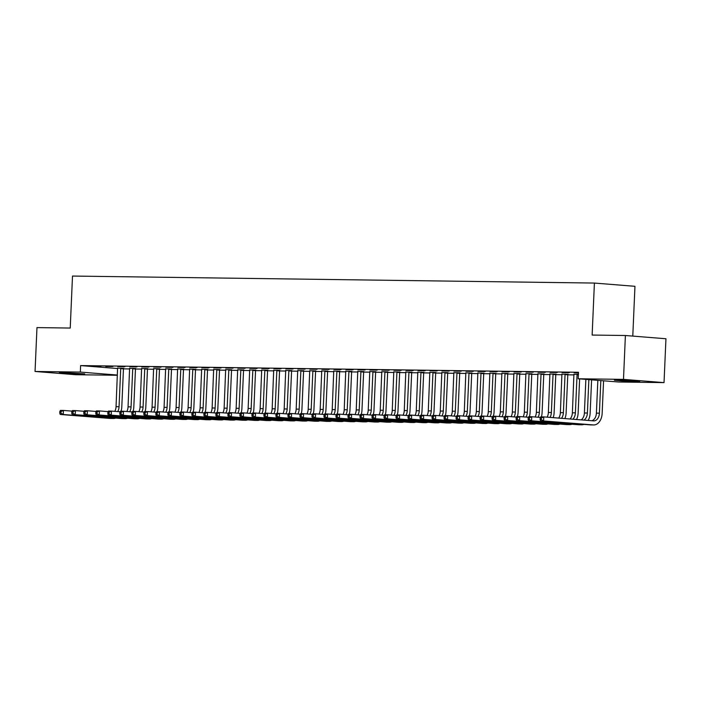 <?xml version="1.0" encoding="UTF-8"?>
<svg xmlns="http://www.w3.org/2000/svg" width="701" height="701" viewBox="0 0 701 701"><rect width="100%" height="100%" fill="white"/><g stroke="black" fill="none" stroke-linecap="round" stroke-linejoin="round"><path stroke-width="1.05" d="M63.467 372.634L84.698 373.87L66.893 373.475L59.34 372.766L63.467 372.634M618.519 380.091L639.75 381.326L621.936 380.932L614.383 380.222L618.519 380.091M123.455 368.849L129.711 368.936M135.468 369.015L141.725 369.094M147.692 368.524L147.473 369.155L153.729 369.261M159.486 369.331L165.743 369.418M171.491 369.497L177.747 369.576M183.715 369.006L183.504 369.637L189.761 369.742M195.728 369.164L195.509 369.804L201.765 369.9M207.514 369.979L213.779 370.067M219.746 369.488L219.527 370.128L225.783 370.224M231.751 369.655L231.54 370.286L237.797 370.391M243.545 370.461L249.801 370.549M255.769 369.97L255.558 370.61L261.815 370.706M267.782 370.137L267.563 370.768L273.819 370.873M279.568 370.952L285.833 371.031M291.8 370.461L291.581 371.092L297.837 371.197M303.805 370.619L303.586 371.25L309.851 371.355M315.599 371.434L321.855 371.512M327.823 370.943L327.604 371.574L333.869 371.679M339.836 371.101L339.617 371.74L345.873 371.837M351.622 371.916L357.887 372.003M363.854 371.425L363.635 372.065L369.891 372.161M375.859 371.591L375.64 372.222L381.905 372.327M387.653 372.397L393.909 372.485M399.658 372.564L405.923 372.643M411.89 372.073L411.671 372.704L417.927 372.809M423.895 372.231L423.676 372.871L429.941 372.967M435.689 373.046L441.945 373.134M447.913 372.555L447.694 373.186L453.95 373.291M459.926 372.722L459.707 373.353L465.963 373.449M471.712 373.528L477.968 373.615M483.944 373.037L483.725 373.677L489.981 373.773M495.949 373.204L495.73 373.835L501.986 373.94M507.743 374.01L513.999 374.097M519.967 373.528L519.748 374.159L526.004 374.264M531.98 373.686L531.761 374.316L538.017 374.422M543.766 374.5L550.022 374.579M555.998 374.01L555.779 374.641L562.036 374.746M568.003 374.168L567.784 374.807L574.04 374.904M117.417 375.272L75.603 374.711L35.05 371.469L80.326 372.082L117.435 375.044M632.784 336.094L634.957 286.306L594.404 283.064L72.501 276.054L70.231 328.05L36.969 327.604L35.05 371.469M594.404 283.064L592.135 335.06L625.397 335.507L665.95 338.749L664.031 382.615L618.764 382.01L578.211 378.768L623.487 379.381L664.031 382.615M135.644 368.489L129.624 368.358M112.931 366.544L105.728 366.448L112.931 366.544M159.662 368.805L153.642 368.682M136.949 366.868L129.746 366.772L136.949 366.868M183.68 369.129L177.66 368.998M160.967 367.193L153.764 367.096L160.967 367.193M207.689 369.453L201.678 369.322M184.985 367.508L177.782 367.412L184.985 367.508M231.707 369.777L225.696 369.646M209.003 367.832L201.8 367.736L209.003 367.832M255.725 370.102L249.714 369.97M233.021 368.156L225.818 368.06L233.021 368.156M279.743 370.426L273.732 370.294M257.039 368.481L249.836 368.384L257.039 368.481M303.761 370.741L297.75 370.619M281.057 368.805L273.846 368.708L281.057 368.805M327.779 371.066L321.768 370.934M305.075 369.129L297.864 369.033L305.075 369.129M351.797 371.39L345.786 371.258M329.093 369.445L321.882 369.348L329.093 369.445M375.815 371.714L369.804 371.583M353.111 369.769L345.9 369.672L353.111 369.769M399.833 372.038L393.822 371.907M377.129 370.093L369.918 369.997L377.129 370.093M423.851 372.362L417.84 372.231M401.147 370.417L393.936 370.321L401.147 370.417M447.869 372.678L441.858 372.555M425.165 370.741L417.954 370.645L425.165 370.741M471.887 373.002L465.876 372.871M449.183 371.066L441.972 370.969L449.183 371.066M495.905 373.326L489.894 373.195M473.201 371.381L465.99 371.285L473.201 371.381M519.923 373.651L513.912 373.519M497.219 371.705L490.008 371.609L497.219 371.705M543.941 373.975L537.93 373.843M521.229 372.029L514.026 371.933L521.229 372.029M567.959 374.299L561.948 374.168M545.247 372.354L538.044 372.257L545.247 372.354M569.265 372.678L562.062 372.582L569.265 372.678M578.211 378.768L578.491 372.275L80.606 365.58L117.707 368.542M578.474 372.801L574.075 372.739L578.465 372.985M557.26 372.511L550.057 372.415L557.26 372.511M573.953 374.325L578.413 374.255M533.242 372.196L526.039 372.091L533.242 372.196M555.954 374.132L549.934 374.001M509.224 371.872L502.021 371.775L509.224 371.872M531.936 373.808L525.916 373.677M485.206 371.548L478.003 371.451L485.206 371.548M507.918 373.493L501.898 373.361M461.188 371.223L453.985 371.127L461.188 371.223M483.9 373.169L477.88 373.037M437.17 370.899L429.967 370.803L437.17 370.899M459.882 372.844L453.862 372.713M413.152 370.575L405.949 370.478L413.152 370.575M435.864 372.52L429.844 372.389M389.134 370.259L381.931 370.154L389.134 370.259M411.846 372.196L405.835 372.065M365.116 369.935L357.913 369.839L365.116 369.935M387.828 371.872L381.817 371.74M341.098 369.611L333.895 369.515L341.098 369.611M363.81 371.556L357.799 371.425M317.08 369.287L309.877 369.19L317.08 369.287M339.792 371.232L333.781 371.101M293.062 368.963L285.859 368.866L293.062 368.963M315.774 370.908L309.763 370.776M269.044 368.638L261.841 368.542L269.044 368.638M291.756 370.584L285.745 370.452M245.026 368.323L237.823 368.218L245.026 368.323M267.738 370.259L261.727 370.128M221.008 367.999L213.805 367.902L221.008 367.999M243.72 369.935L237.709 369.804M196.99 367.675L189.787 367.578L196.99 367.675M219.702 369.62L213.691 369.488M172.972 367.35L165.769 367.254L172.972 367.35M195.684 369.296L189.673 369.164M148.954 367.026L141.751 366.93L148.954 367.026M171.666 368.971L165.655 368.84M124.936 366.702L117.733 366.605L124.936 366.702M147.648 368.647L141.637 368.516M100.918 366.386L93.715 366.281L100.918 366.386M123.63 368.323L117.619 368.191M625.397 335.507L623.487 379.381M80.606 365.58L80.326 372.082M540.182 417.971L540.112 419.592L541.312 419.61L541.382 417.989L540.182 417.971L540.76 416.85L543.766 416.893L543.59 420.959L593.397 424.929A12.206 8.237 90.8 0 0 593.765 424.946A12.206 8.237 90.8 0 0 602.15 413.406L603.57 380.801M600.827 380.582L599.408 413.187A8.14 5.494 -89.2 0 1 593.817 420.88A8.14 5.494 -89.2 0 1 593.572 420.872L543.766 416.893L541.382 417.989M597.839 380.336L596.402 413.143A8.14 5.494 -89.2 0 1 591.784 420.723M541.312 419.61L543.59 420.959L540.585 420.915L590.391 424.894A12.206 8.237 90.8 0 0 590.759 424.911L593.765 424.946M540.585 420.915L540.112 419.592M588.165 420.442A12.206 8.237 90.8 0 0 590.137 413.24L591.6 379.837M588.858 379.618L587.403 413.02A8.14 5.494 -89.2 0 1 583.959 420.101M585.861 379.381L584.397 412.985A8.14 5.494 -89.2 0 1 581.234 419.881M528.177 417.805L528.107 419.435L529.308 419.452L529.378 417.822L528.177 417.805L528.756 416.692L531.752 416.736L531.577 420.793L581.383 424.771A12.206 8.237 90.8 0 0 581.751 424.788A12.206 8.237 90.8 0 0 583.951 424.377M540.462 417.428L531.752 416.736L529.378 417.822M529.308 419.452L531.577 420.793L528.572 420.749L578.386 424.727A12.206 8.237 90.8 0 0 578.754 424.745L581.751 424.788M528.572 420.749L528.107 419.435M576.564 419.513A12.206 8.237 90.8 0 0 578.132 413.082L579.622 378.882M578.386 374.851L577.054 374.746L575.39 412.863A8.14 5.494 -89.2 0 1 572.883 419.216M577.054 374.746L577.23 374.238M573.926 374.194L572.384 412.819A8.14 5.494 -89.2 0 1 570.062 418.996M516.164 417.647L516.094 419.268L517.294 419.286L517.364 417.665L516.164 417.647L516.742 416.525L519.748 416.569L519.572 420.635L569.378 424.613A12.206 8.237 90.8 0 0 569.747 424.631A12.206 8.237 90.8 0 0 571.946 424.219M528.458 417.261L519.748 416.569L517.364 417.665M517.294 419.286L519.572 420.635L516.567 420.591L566.373 424.569A12.206 8.237 90.8 0 0 566.741 424.587L569.747 424.631M516.567 420.591L516.094 419.268M564.901 418.585A12.206 8.237 90.8 0 0 566.119 412.915L567.784 374.807L565.041 374.588L563.385 412.696A8.14 5.494 -89.2 0 1 561.527 418.313M565.041 374.588L565.216 374.08M561.913 374.036L560.379 412.661A8.14 5.494 -89.2 0 1 558.662 418.085M504.159 417.489L504.089 419.11L505.29 419.128L505.36 417.498L504.159 417.489L504.738 416.368L507.734 416.412L507.559 420.469L557.365 424.447A12.206 8.237 90.8 0 0 557.742 424.464A12.206 8.237 90.8 0 0 559.933 424.052M516.444 417.104L507.734 416.412L505.36 417.498M505.29 419.128L507.559 420.469L504.554 420.434L554.368 424.412A12.206 8.237 90.8 0 0 554.736 424.42L557.742 424.464M504.554 420.434L504.089 419.11M553.185 417.647A12.206 8.237 90.8 0 0 554.114 412.758L555.779 374.641L553.036 374.422L551.372 412.538A8.14 5.494 -89.2 0 1 550.022 417.393M553.036 374.422L553.212 373.913M549.908 373.87L548.366 412.495A8.14 5.494 -89.2 0 1 547.13 417.165M492.146 417.323L492.076 418.953L493.276 418.961L493.346 417.34L492.146 417.323L492.724 416.21L495.73 416.245L495.554 420.311L545.36 424.289A12.206 8.237 90.8 0 0 545.728 424.307A12.206 8.237 90.8 0 0 547.928 423.895M504.44 416.946L495.73 416.245L493.346 417.34M493.276 418.961L495.554 420.311L492.549 420.267L542.355 424.245A12.206 8.237 90.8 0 0 542.723 424.263L545.728 424.307M492.549 420.267L492.076 418.953M543.985 373.843L543.766 374.483L541.032 374.264L539.367 412.372A8.14 5.494 -89.2 0 1 538.017 417.235M541.382 416.858A12.206 8.237 90.8 0 0 542.101 412.591L543.766 374.483M541.032 374.264L541.198 373.756M537.895 373.712L536.361 412.337A8.14 5.494 -89.2 0 1 535.117 416.999M480.141 417.165L480.071 418.786L481.272 418.804L481.342 417.183L480.141 417.165L480.72 416.043L483.716 416.087L483.541 420.144L533.356 424.123A12.206 8.237 90.8 0 0 533.724 424.14A12.206 8.237 90.8 0 0 535.914 423.728M492.426 416.78L483.716 416.087L481.342 417.183M481.272 418.804L483.541 420.144L480.535 420.109L530.35 424.087A12.206 8.237 90.8 0 0 530.718 424.105L533.724 424.14M480.535 420.109L480.071 418.786M529.378 416.701A12.206 8.237 90.8 0 0 530.096 412.433L531.761 374.316L529.018 374.097L527.354 412.214A8.14 5.494 -89.2 0 1 526.004 417.069M529.018 374.097L529.194 373.589M525.89 373.545L524.348 412.17A8.14 5.494 -89.2 0 1 523.112 416.841M468.128 416.999L468.058 418.628L469.258 418.646L469.328 417.016L468.128 416.999L468.706 415.886L471.712 415.921L471.536 419.987L521.342 423.965A12.206 8.237 90.8 0 0 521.71 423.982A12.206 8.237 90.8 0 0 523.91 423.57M480.422 416.622L471.712 415.921L469.328 417.016M469.258 418.646L471.536 419.987L468.531 419.943L518.337 423.921A12.206 8.237 90.8 0 0 518.705 423.939L521.71 423.982M468.531 419.943L468.058 418.628M517.364 416.534A12.206 8.237 90.8 0 0 518.083 412.276L519.748 374.159L517.014 373.94L515.349 412.057A8.14 5.494 -89.2 0 1 513.999 416.911M517.014 373.94L517.18 373.431M513.877 373.388L512.343 412.013A8.14 5.494 -89.2 0 1 511.108 416.674M456.123 416.841L456.053 418.462L457.254 418.479L457.324 416.858L456.123 416.841L456.702 415.719L459.698 415.763L459.523 419.829L509.338 423.798A12.206 8.237 90.8 0 0 509.706 423.816A12.206 8.237 90.8 0 0 511.896 423.413M468.408 416.455L459.698 415.763L457.324 416.858M457.254 418.479L459.523 419.829L456.526 419.785L506.332 423.763A12.206 8.237 90.8 0 0 506.7 423.781L509.706 423.816M456.526 419.785L456.053 418.462M507.962 373.361L507.743 374.001L505 373.782L503.336 411.89A8.14 5.494 -89.2 0 1 501.986 416.745M505.36 416.376A12.206 8.237 90.8 0 0 506.078 412.109L507.743 374.001M505 373.782L505.176 373.274M501.872 373.23L500.339 411.855A8.14 5.494 -89.2 0 1 499.094 416.517M444.11 416.674L444.04 418.304L445.24 418.322L445.31 416.692L444.11 416.674L444.688 415.562L447.694 415.605L447.518 419.662L497.324 423.641A12.206 8.237 90.8 0 0 497.692 423.658A12.206 8.237 90.8 0 0 499.892 423.246M456.404 416.298L447.694 415.605L445.31 416.692M445.24 418.322L447.518 419.662L444.513 419.627L494.319 423.597A12.206 8.237 90.8 0 0 494.687 423.614L497.692 423.658M444.513 419.627L444.04 418.304M493.346 416.219A12.206 8.237 90.8 0 0 494.065 411.951L495.73 373.835L492.996 373.615L491.331 411.732A8.14 5.494 -89.2 0 1 489.981 416.587M492.996 373.615L493.162 373.107M489.859 373.063L488.325 411.689A8.14 5.494 -89.2 0 1 487.09 416.359M432.105 416.517L432.035 418.138L433.236 418.155L433.306 416.534L432.105 416.517L432.683 415.404L435.68 415.439L435.505 419.505L485.32 423.483A12.206 8.237 90.8 0 0 485.688 423.5A12.206 8.237 90.8 0 0 487.878 423.089M444.39 416.14L435.68 415.439L433.306 416.534M433.236 418.155L435.505 419.505L432.508 419.461L482.314 423.439A12.206 8.237 90.8 0 0 482.682 423.457L485.688 423.5M432.508 419.461L432.035 418.138M481.342 416.052A12.206 8.237 90.8 0 0 482.06 411.785L483.725 373.677L480.982 373.458L479.318 411.566A8.14 5.494 -89.2 0 1 477.968 416.42M480.982 373.458L481.158 372.95M477.854 372.906L476.321 411.531A8.14 5.494 -89.2 0 1 475.076 416.192M420.092 416.359L420.022 417.98L421.222 417.998L421.292 416.368L420.092 416.359L420.67 415.237L423.676 415.281L423.5 419.338L473.306 423.316A12.206 8.237 90.8 0 0 473.674 423.334A12.206 8.237 90.8 0 0 475.874 422.922M432.386 415.973L423.676 415.281L421.292 416.368M421.222 417.998L423.5 419.338L420.495 419.303L470.301 423.281A12.206 8.237 90.8 0 0 470.669 423.299L473.674 423.334M420.495 419.303L420.022 417.98M471.931 372.879L471.712 373.51L468.978 373.291L467.313 411.408A8.14 5.494 -89.2 0 1 465.963 416.263M469.328 415.895A12.206 8.237 90.8 0 0 470.047 411.627L471.712 373.51M468.978 373.291L469.153 372.783M465.841 372.739L464.307 411.364A8.14 5.494 -89.2 0 1 463.072 416.035M408.087 416.192L408.017 417.822L409.218 417.831L409.288 416.21L408.087 416.192L408.665 415.08L411.662 415.115L411.487 419.18L461.302 423.159A12.206 8.237 90.8 0 0 461.67 423.176A12.206 8.237 90.8 0 0 463.86 422.764M420.372 415.816L411.662 415.115L409.288 416.21M409.218 417.831L411.487 419.18L408.49 419.137L458.296 423.115A12.206 8.237 90.8 0 0 458.664 423.132L461.67 423.176M408.49 419.137L408.017 417.822M457.324 415.728A12.206 8.237 90.8 0 0 458.042 411.469L459.707 373.353L456.964 373.134L455.3 411.25A8.14 5.494 -89.2 0 1 453.95 416.105M456.964 373.134L457.14 372.625M453.836 372.582L452.303 411.207A8.14 5.494 -89.2 0 1 451.058 415.868M396.074 416.035L396.004 417.656L397.204 417.673L397.283 416.052L396.074 416.035L396.652 414.913L399.658 414.957L399.482 419.023L449.288 422.992A12.206 8.237 90.8 0 0 449.656 423.01A12.206 8.237 90.8 0 0 451.856 422.607M408.368 415.649L399.658 414.957L397.283 416.052M397.204 417.673L399.482 419.023L396.477 418.979L446.283 422.957A12.206 8.237 90.8 0 0 446.66 422.975L449.656 423.01M396.477 418.979L396.004 417.656M445.31 415.57A12.206 8.237 90.8 0 0 446.029 411.303L447.694 373.186L444.96 372.967L443.295 411.084A8.14 5.494 -89.2 0 1 441.945 415.938M444.96 372.967L445.135 372.468M441.823 372.415L440.289 411.049A8.14 5.494 -89.2 0 1 439.054 415.711M384.069 415.868L383.999 417.498L385.2 417.516L385.27 415.886L384.069 415.868L384.647 414.755L387.644 414.799L387.469 418.856L437.284 422.834A12.206 8.237 90.8 0 0 437.652 422.852A12.206 8.237 90.8 0 0 439.842 422.44M396.354 415.491L387.644 414.799L385.27 415.886M385.2 417.516L387.469 418.856L384.472 418.812L434.278 422.791A12.206 8.237 90.8 0 0 434.646 422.808L437.652 422.852M384.472 418.812L383.999 417.498M435.908 372.397L435.689 373.028L432.946 372.809L431.281 410.926A8.14 5.494 -89.2 0 1 429.932 415.781M433.306 415.413A12.206 8.237 90.8 0 0 434.024 411.145L435.689 373.028M432.946 372.809L433.122 372.301M429.818 372.257L428.285 410.882A8.14 5.494 -89.2 0 1 427.04 415.544M372.056 415.711L371.986 417.332L373.186 417.349L373.265 415.728L372.056 415.711L372.634 414.589L375.64 414.633L375.464 418.699L425.27 422.677A12.206 8.237 90.8 0 0 425.638 422.694A12.206 8.237 90.8 0 0 427.838 422.282M384.35 415.325L375.64 414.633L373.265 415.728M373.186 417.349L375.464 418.699L372.459 418.655L422.274 422.633A12.206 8.237 90.8 0 0 422.642 422.65L425.638 422.694M372.459 418.655L371.986 417.332M421.292 415.246A12.206 8.237 90.8 0 0 422.011 410.979L423.676 372.871L420.942 372.652L419.277 410.76A8.14 5.494 -89.2 0 1 417.927 415.614M420.942 372.652L421.117 372.143M417.805 372.1L416.271 410.725A8.14 5.494 -89.2 0 1 415.036 415.386M360.051 415.553L359.981 417.174L361.181 417.191L361.252 415.562L360.051 415.553L360.629 414.431L363.626 414.475L363.451 418.532L413.266 422.51A12.206 8.237 90.8 0 0 413.634 422.528A12.206 8.237 90.8 0 0 415.824 422.116M372.336 415.167L363.626 414.475L361.252 415.562M361.181 417.191L363.451 418.532L360.454 418.497L410.26 422.475A12.206 8.237 90.8 0 0 410.628 422.484L413.634 422.528M360.454 418.497L359.981 417.174M409.288 415.088A12.206 8.237 90.8 0 0 410.006 410.821L411.671 372.704L408.928 372.485L407.263 410.602A8.14 5.494 -89.2 0 1 405.914 415.456M408.928 372.485L409.104 371.977M405.8 371.933L404.267 410.558A8.14 5.494 -89.2 0 1 403.022 415.229M348.046 415.386L347.968 417.016L349.168 417.025L349.247 415.404L348.046 415.386L348.616 414.273L351.622 414.309L351.446 418.374L401.252 422.352A12.206 8.237 90.8 0 0 401.62 422.37A12.206 8.237 90.8 0 0 403.82 421.958M360.332 415.01L351.622 414.309L349.247 415.404M349.168 417.025L351.446 418.374L348.441 418.331L398.256 422.309A12.206 8.237 90.8 0 0 398.624 422.326L401.62 422.37M348.441 418.331L347.968 417.016M399.877 371.907L399.658 372.546L396.924 372.327L395.259 410.435A8.14 5.494 -89.2 0 1 393.909 415.299M397.274 414.922A12.206 8.237 90.8 0 0 397.993 410.655L399.658 372.546M396.924 372.327L397.099 371.819M393.787 371.775L392.253 410.4A8.14 5.494 -89.2 0 1 391.018 415.062M336.033 415.229L335.963 416.85L337.163 416.867L337.234 415.246L336.033 415.229L336.611 414.107L339.617 414.151L339.433 418.208L389.248 422.186A12.206 8.237 90.8 0 0 389.616 422.204A12.206 8.237 90.8 0 0 391.806 421.792M348.327 414.843L339.617 414.151L337.234 415.246M337.163 416.867L339.433 418.208L336.436 418.173L386.242 422.151A12.206 8.237 90.8 0 0 386.61 422.168L389.616 422.204M336.436 418.173L335.963 416.85M387.872 371.749L387.653 372.38L384.91 372.161L383.245 410.278A8.14 5.494 -89.2 0 1 381.896 415.132M385.27 414.764A12.206 8.237 90.8 0 0 385.988 410.497L387.653 372.38M384.91 372.161L385.086 371.653M381.782 371.609L380.249 410.234A8.14 5.494 -89.2 0 1 379.004 414.904M324.028 415.062L323.95 416.692L325.15 416.709L325.229 415.08L324.028 415.062L324.598 413.949L327.604 413.984L327.428 418.05L377.234 422.028A12.206 8.237 90.8 0 0 377.602 422.046A12.206 8.237 90.8 0 0 379.802 421.634M336.314 414.685L327.604 413.984L325.229 415.08M325.15 416.709L327.428 418.05L324.423 418.006L374.238 421.984A12.206 8.237 90.8 0 0 374.606 422.002L377.602 422.046M324.423 418.006L323.95 416.692M373.256 414.598A12.206 8.237 90.8 0 0 373.975 410.339L375.64 372.222L372.906 372.003L371.241 410.12A8.14 5.494 -89.2 0 1 369.891 414.974M372.906 372.003L373.081 371.495M369.769 371.451L368.235 410.076A8.14 5.494 -89.2 0 1 367 414.738M312.015 414.904L311.945 416.525L313.145 416.543L313.216 414.922L312.015 414.904L312.593 413.783L315.599 413.827L315.415 417.892L365.23 421.862A12.206 8.237 90.8 0 0 365.598 421.879A12.206 8.237 90.8 0 0 367.788 421.476M324.309 414.519L315.599 413.827L313.216 414.922M313.145 416.543L315.415 417.892L312.418 417.849L362.224 421.827A12.206 8.237 90.8 0 0 362.592 421.844L365.598 421.879M312.418 417.849L311.945 416.525M361.252 414.44A12.206 8.237 90.8 0 0 361.97 410.173L363.635 372.065L360.892 371.845L359.227 409.954A8.14 5.494 -89.2 0 1 357.878 414.808M360.892 371.845L361.068 371.337M357.764 371.293L356.231 409.919A8.14 5.494 -89.2 0 1 354.986 414.58M300.01 414.738L299.932 416.368L301.141 416.385L301.211 414.755L300.01 414.738L300.58 413.625L303.586 413.669L303.41 417.726L353.216 421.704A12.206 8.237 90.8 0 0 353.584 421.722A12.206 8.237 90.8 0 0 355.784 421.31M312.295 414.361L303.586 413.669L301.211 414.755M301.141 416.385L303.41 417.726L300.405 417.691L350.22 421.66A12.206 8.237 90.8 0 0 350.588 421.678L353.584 421.722M300.405 417.691L299.932 416.368M351.841 371.267L351.622 371.898L348.888 371.679L347.223 409.796A8.14 5.494 -89.2 0 1 345.873 414.65M349.238 414.282A12.206 8.237 90.8 0 0 349.957 410.015L351.622 371.898M348.888 371.679L349.063 371.171M345.751 371.127L344.217 409.752A8.14 5.494 -89.2 0 1 342.982 414.422M287.997 414.58L287.927 416.201L289.127 416.219L289.198 414.598L287.997 414.58L288.575 413.467L291.581 413.502L291.397 417.568L341.212 421.546A12.206 8.237 90.8 0 0 341.58 421.564A12.206 8.237 90.8 0 0 343.77 421.152M300.291 414.203L291.581 413.502L289.198 414.598M289.127 416.219L291.397 417.568L288.4 417.524L338.206 421.503A12.206 8.237 90.8 0 0 338.574 421.52L341.58 421.564M288.4 417.524L287.927 416.201M337.234 414.116A12.206 8.237 90.8 0 0 337.952 409.848L339.617 371.74L336.874 371.521L335.209 409.629A8.14 5.494 -89.2 0 1 333.86 414.484M336.874 371.521L337.05 371.013M333.746 370.969L332.213 409.594A8.14 5.494 -89.2 0 1 330.968 414.256M275.992 414.422L275.914 416.043L277.123 416.061L277.193 414.431L275.992 414.422L276.562 413.301L279.568 413.345L279.392 417.402L329.198 421.38A12.206 8.237 90.8 0 0 329.566 421.397A12.206 8.237 90.8 0 0 331.766 420.986M288.277 414.037L279.568 413.345L277.193 414.431M277.123 416.061L279.392 417.402L276.387 417.367L326.202 421.345A12.206 8.237 90.8 0 0 326.57 421.362L329.566 421.397M276.387 417.367L275.914 416.043M325.22 413.958A12.206 8.237 90.8 0 0 325.947 409.691L327.604 371.574L324.87 371.355L323.205 409.472A8.14 5.494 -89.2 0 1 321.855 414.326M324.87 371.355L325.045 370.847M321.733 370.803L320.199 409.428A8.14 5.494 -89.2 0 1 318.964 414.098M263.979 414.256L263.909 415.886L265.109 415.895L265.18 414.273L263.979 414.256L264.557 413.143L267.563 413.178L267.379 417.244L317.194 421.222A12.206 8.237 90.8 0 0 317.562 421.24A12.206 8.237 90.8 0 0 319.761 420.828M276.273 413.879L267.563 413.178L265.18 414.273M265.109 415.895L267.379 417.244L264.382 417.2L314.188 421.178A12.206 8.237 90.8 0 0 314.556 421.196L317.562 421.24M264.382 417.2L263.909 415.886M315.818 370.785L315.599 371.416L312.856 371.197L311.191 409.314A8.14 5.494 -89.2 0 1 309.851 414.168M313.216 413.792A12.206 8.237 90.8 0 0 313.934 409.533L315.599 371.416M312.856 371.197L313.032 370.689M309.728 370.645L308.195 409.27A8.14 5.494 -89.2 0 1 306.95 413.932M251.974 414.098L251.904 415.719L253.105 415.737L253.175 414.116L251.974 414.098L252.544 412.977L255.55 413.02L255.374 417.086L305.18 421.056A12.206 8.237 90.8 0 0 305.548 421.073A12.206 8.237 90.8 0 0 307.748 420.67M264.259 413.713L255.55 413.02L253.175 414.116M253.105 415.737L255.374 417.086L252.369 417.042L302.184 421.021A12.206 8.237 90.8 0 0 302.552 421.038L305.548 421.073M252.369 417.042L251.904 415.719M301.211 413.634A12.206 8.237 90.8 0 0 301.929 409.366L303.586 371.25L300.852 371.031L299.187 409.147A8.14 5.494 -89.2 0 1 297.837 414.002M300.852 371.031L301.027 370.522M297.715 370.478L296.181 409.112A8.14 5.494 -89.2 0 1 294.946 413.774M239.961 413.932L239.891 415.562L241.091 415.579L241.162 413.949L239.961 413.932L240.539 412.819L243.545 412.863L243.361 416.92L293.176 420.898A12.206 8.237 90.8 0 0 293.544 420.915A12.206 8.237 90.8 0 0 295.743 420.504M252.255 413.555L243.545 412.863L241.162 413.949M241.091 415.579L243.361 416.92L240.364 416.876L290.17 420.854A12.206 8.237 90.8 0 0 290.538 420.872L293.544 420.915M240.364 416.876L239.891 415.562M289.198 413.476A12.206 8.237 90.8 0 0 289.916 409.209L291.581 371.092L288.838 370.873L287.173 408.99A8.14 5.494 -89.2 0 1 285.833 413.844M288.838 370.873L289.014 370.365M285.71 370.321L284.177 408.946A8.14 5.494 -89.2 0 1 282.932 413.608M227.956 413.774L227.886 415.395L229.087 415.413L229.157 413.792L227.956 413.774L228.535 412.652L231.532 412.696L231.356 416.762L281.162 420.74A12.206 8.237 90.8 0 0 281.53 420.758A12.206 8.237 90.8 0 0 283.73 420.346M240.241 413.388L231.532 412.696L229.157 413.792M229.087 415.413L231.356 416.762L228.351 416.718L278.166 420.696A12.206 8.237 90.8 0 0 278.534 420.714L281.53 420.758M228.351 416.718L227.886 415.395M279.787 370.294L279.568 370.934L276.834 370.715L275.169 408.823A8.14 5.494 -89.2 0 1 273.819 413.678M277.193 413.31A12.206 8.237 90.8 0 0 277.911 409.042L279.568 370.934M276.834 370.715L277.009 370.207M273.697 370.163L272.163 408.788A8.14 5.494 -89.2 0 1 270.928 413.45M215.943 413.616L215.873 415.237L217.073 415.255L217.144 413.625L215.943 413.616L216.521 412.495L219.527 412.538L219.343 416.596L269.158 420.574A12.206 8.237 90.8 0 0 269.526 420.591A12.206 8.237 90.8 0 0 271.725 420.179M228.237 413.231L219.527 412.538L217.144 413.625M217.073 415.255L219.343 416.596L216.346 416.56L266.152 420.539A12.206 8.237 90.8 0 0 266.52 420.547L269.526 420.591M216.346 416.56L215.873 415.237M265.18 413.152A12.206 8.237 90.8 0 0 265.898 408.885L267.563 370.768L264.82 370.549L263.155 408.665A8.14 5.494 -89.2 0 1 261.815 413.52M264.82 370.549L264.996 370.04M261.692 369.997L260.159 408.622A8.14 5.494 -89.2 0 1 258.914 413.292M203.938 413.45L203.868 415.08L205.069 415.088L205.139 413.467L203.938 413.45L204.517 412.337L207.514 412.372L207.338 416.438L257.144 420.416A12.206 8.237 90.8 0 0 257.512 420.434A12.206 8.237 90.8 0 0 259.712 420.022M216.223 413.073L207.514 412.372L205.139 413.467M205.069 415.088L207.338 416.438L204.333 416.394L254.148 420.372A12.206 8.237 90.8 0 0 254.516 420.39L257.512 420.434M204.333 416.394L203.868 415.08M253.175 412.985A12.206 8.237 90.8 0 0 253.893 408.718L255.558 370.61L252.816 370.391L251.151 408.499A8.14 5.494 -89.2 0 1 249.801 413.362M252.816 370.391L252.991 369.883M249.679 369.839L248.145 408.464A8.14 5.494 -89.2 0 1 246.91 413.126M191.925 413.292L191.855 414.913L193.055 414.931L193.125 413.31L191.925 413.292L192.503 412.17L195.509 412.214L195.325 416.271L245.14 420.25A12.206 8.237 90.8 0 0 245.508 420.267A12.206 8.237 90.8 0 0 247.707 419.855M204.219 412.907L195.509 412.214L193.125 413.31M193.055 414.931L195.325 416.271L192.328 416.236L242.134 420.214A12.206 8.237 90.8 0 0 242.502 420.232L245.508 420.267M192.328 416.236L191.855 414.913M243.764 369.813L243.545 370.443L240.802 370.224L239.137 408.341A8.14 5.494 -89.2 0 1 237.797 413.196M241.162 412.828A12.206 8.237 90.8 0 0 241.88 408.56L243.545 370.443M240.802 370.224L240.978 369.716M237.674 369.672L236.141 408.297A8.14 5.494 -89.2 0 1 234.896 412.968M179.92 413.126L179.85 414.755L181.051 414.773L181.121 413.143L179.92 413.126L180.499 412.013L183.496 412.048L183.32 416.114L233.126 420.092A12.206 8.237 90.8 0 0 233.494 420.109A12.206 8.237 90.8 0 0 235.694 419.697M192.205 412.749L183.496 412.048L181.121 413.143M181.051 414.773L183.32 416.114L180.315 416.07L230.13 420.048A12.206 8.237 90.8 0 0 230.498 420.065L233.494 420.109M180.315 416.07L179.85 414.755M229.157 412.661A12.206 8.237 90.8 0 0 229.875 408.403L231.54 370.286L228.798 370.067L227.133 408.184A8.14 5.494 -89.2 0 1 225.783 413.038M228.798 370.067L228.973 369.558M225.661 369.515L224.127 408.14A8.14 5.494 -89.2 0 1 222.892 412.801M167.907 412.968L167.837 414.589L169.037 414.606L169.107 412.985L167.907 412.968L168.485 411.846L171.491 411.89L171.307 415.956L221.122 419.925A12.206 8.237 90.8 0 0 221.49 419.943A12.206 8.237 90.8 0 0 223.689 419.54M180.201 412.582L171.491 411.89L169.107 412.985M169.037 414.606L171.307 415.956L168.31 415.912L218.116 419.89A12.206 8.237 90.8 0 0 218.484 419.908L221.49 419.943M168.31 415.912L167.837 414.589M217.144 412.503A12.206 8.237 90.8 0 0 217.862 408.236L219.527 370.128L216.784 369.909L215.119 408.017A8.14 5.494 -89.2 0 1 213.779 412.871M216.784 369.909L216.959 369.401M213.656 369.357L212.123 407.982A8.14 5.494 -89.2 0 1 210.878 412.644M155.902 412.801L155.832 414.431L157.033 414.449L157.103 412.819L155.902 412.801L156.481 411.689L159.477 411.732L159.302 415.789L209.108 419.768A12.206 8.237 90.8 0 0 209.476 419.785A12.206 8.237 90.8 0 0 211.676 419.373M168.187 412.425L159.477 411.732L157.103 412.819M157.033 414.449L159.302 415.789L156.297 415.754L206.112 419.724A12.206 8.237 90.8 0 0 206.48 419.741L209.476 419.785M156.297 415.754L155.832 414.431M207.733 369.331L207.522 369.962L204.78 369.742L203.115 407.859A8.14 5.494 -89.2 0 1 201.765 412.714M205.139 412.346A12.206 8.237 90.8 0 0 205.857 408.078L207.522 369.962M204.78 369.742L204.955 369.234M201.643 369.19L200.109 407.816A8.14 5.494 -89.2 0 1 198.874 412.486M143.889 412.644L143.819 414.265L145.019 414.282L145.089 412.661L143.889 412.644L144.467 411.531L147.473 411.566L147.289 415.632L197.104 419.61A12.206 8.237 90.8 0 0 197.472 419.627A12.206 8.237 90.8 0 0 199.671 419.216M156.183 412.267L147.473 411.566L145.089 412.661M145.019 414.282L147.289 415.632L144.292 415.588L194.098 419.566A12.206 8.237 90.8 0 0 194.466 419.584L197.472 419.627M144.292 415.588L143.819 414.265M193.125 412.179A12.206 8.237 90.8 0 0 193.844 407.912L195.509 369.804L192.766 369.585L191.101 407.693A8.14 5.494 -89.2 0 1 189.761 412.547M192.766 369.585L192.941 369.076M189.638 369.033L188.105 407.658A8.14 5.494 -89.2 0 1 186.86 412.319M131.884 412.486L131.814 414.107L133.015 414.125L133.085 412.495L131.884 412.486L132.463 411.364L135.459 411.408L135.284 415.465L185.09 419.443A12.206 8.237 90.8 0 0 185.458 419.461A12.206 8.237 90.8 0 0 187.658 419.049M144.169 412.1L135.459 411.408L133.085 412.495M133.015 414.125L135.284 415.465L132.279 415.43L182.094 419.408A12.206 8.237 90.8 0 0 182.462 419.426L185.458 419.461M132.279 415.43L131.814 414.107M181.121 412.022A12.206 8.237 90.8 0 0 181.839 407.754L183.504 369.637L180.762 369.418L179.097 407.535A8.14 5.494 -89.2 0 1 177.747 412.39M180.762 369.418L180.937 368.91M177.625 368.866L176.091 407.491A8.14 5.494 -89.2 0 1 174.856 412.162M119.871 412.319L119.801 413.949L121.001 413.958L121.071 412.337L119.871 412.319L120.449 411.207L123.455 411.242L123.28 415.307L173.086 419.286A12.206 8.237 90.8 0 0 173.454 419.303A12.206 8.237 90.8 0 0 175.653 418.891M132.165 411.943L123.455 411.242L121.071 412.337M121.001 413.958L123.28 415.307L120.274 415.264L170.08 419.242A12.206 8.237 90.8 0 0 170.448 419.259L173.454 419.303M120.274 415.264L119.801 413.949M171.71 368.849L171.491 369.48L168.748 369.261L167.092 407.377A8.14 5.494 -89.2 0 1 165.743 412.232M169.107 411.855A12.206 8.237 90.8 0 0 169.826 407.596L171.491 369.48M168.748 369.261L168.923 368.752M165.62 368.708L164.087 407.334A8.14 5.494 -89.2 0 1 162.842 411.995M107.866 412.162L107.796 413.783L108.997 413.8L109.067 412.179L107.866 412.162L108.445 411.04L111.441 411.084L111.266 415.15L161.072 419.119A12.206 8.237 90.8 0 0 161.44 419.137A12.206 8.237 90.8 0 0 163.64 418.734M120.151 411.776L111.441 411.084L109.067 412.179M108.997 413.8L111.266 415.15L108.261 415.106L158.076 419.084A12.206 8.237 90.8 0 0 158.444 419.102L161.44 419.137M108.261 415.106L107.796 413.783M159.697 368.682L159.486 369.313L156.744 369.094L155.079 407.211A8.14 5.494 -89.2 0 1 153.729 412.065M157.103 411.697A12.206 8.237 90.8 0 0 157.821 407.43L159.486 369.313M156.744 369.094L156.919 368.586M153.607 368.542L152.073 407.176A8.14 5.494 -89.2 0 1 150.838 411.837M95.853 411.995L95.783 413.625L96.983 413.643L97.053 412.013L95.853 411.995L96.431 410.882L99.437 410.926L99.262 414.983L149.068 418.961A12.206 8.237 90.8 0 0 149.436 418.979A12.206 8.237 90.8 0 0 151.635 418.567M108.147 411.618L99.437 410.926L97.053 412.013M96.983 413.643L99.262 414.983L96.256 414.939L146.062 418.918A12.206 8.237 90.8 0 0 146.43 418.935L149.436 418.979M96.256 414.939L95.783 413.625M145.089 411.54A12.206 8.237 90.8 0 0 145.808 407.272L147.473 369.155L144.73 368.936L143.074 407.053A8.14 5.494 -89.2 0 1 141.725 411.908M144.73 368.936L144.905 368.428M141.602 368.384L140.069 407.009A8.14 5.494 -89.2 0 1 138.824 411.671M83.848 411.837L83.778 413.459L84.979 413.476L85.049 411.855L83.848 411.837L84.427 410.716L87.423 410.76L87.248 414.826L137.054 418.804A12.206 8.237 90.8 0 0 137.422 418.821A12.206 8.237 90.8 0 0 139.622 418.409M96.133 411.452L87.423 410.76L85.049 411.855M84.979 413.476L87.248 414.826L84.243 414.782L134.057 418.76A12.206 8.237 90.8 0 0 134.426 418.777L137.422 418.821M84.243 414.782L83.778 413.459M135.687 368.358L135.468 368.998L132.726 368.779L131.061 406.887A8.14 5.494 -89.2 0 1 129.711 411.741M133.085 411.373A12.206 8.237 90.8 0 0 133.803 407.106L135.468 368.998M132.726 368.779L132.901 368.27M129.597 368.227L128.055 406.852A8.14 5.494 -89.2 0 1 126.82 411.513M71.835 411.68L71.765 413.301L72.965 413.318L73.035 411.689L71.835 411.68L72.413 410.558L75.419 410.602L75.244 414.659L125.05 418.637A12.206 8.237 90.8 0 0 125.418 418.655A12.206 8.237 90.8 0 0 127.617 418.243M84.129 411.294L75.419 410.602L73.035 411.689M72.965 413.318L75.244 414.659L72.238 414.624L122.044 418.602A12.206 8.237 90.8 0 0 122.412 418.611L125.418 418.655M72.238 414.624L71.765 413.301M123.674 368.2L123.455 368.831L120.712 368.612L119.056 406.729A8.14 5.494 -89.2 0 1 117.707 411.583M121.071 411.215A12.206 8.237 90.8 0 0 121.79 406.948L123.455 368.831M120.712 368.612L120.887 368.104M117.584 368.06L116.051 406.685A8.14 5.494 -89.2 0 1 114.806 411.356M59.83 411.513L59.76 413.143L60.961 413.152L61.031 411.531L59.83 411.513L60.409 410.4L63.405 410.435L63.23 414.501L113.045 418.479A12.206 8.237 90.8 0 0 113.413 418.497A12.206 8.237 90.8 0 0 115.604 418.085M72.115 411.136L63.405 410.435L61.031 411.531M60.961 413.152L63.23 414.501L60.225 414.457L110.039 418.436A12.206 8.237 90.8 0 0 110.407 418.453L113.413 418.497M60.225 414.457L59.76 413.143M599.408 413.187L596.402 413.143M593.397 424.929L590.391 424.894M587.403 413.02L584.397 412.985M581.383 424.771L578.386 424.727M575.39 412.863L572.384 412.819M569.378 424.613L566.373 424.569M563.385 412.696L560.379 412.661M557.365 424.447L554.368 424.412M551.372 412.538L548.366 412.495M545.36 424.289L542.355 424.245M539.367 412.372L536.361 412.337M533.356 424.123L530.35 424.087M527.354 412.214L524.348 412.17M521.342 423.965L518.337 423.921M515.349 412.057L512.343 412.013M509.338 423.798L506.332 423.763M503.336 411.89L500.339 411.855M497.324 423.641L494.319 423.597M491.331 411.732L488.325 411.689M485.32 423.483L482.314 423.439M479.318 411.566L476.321 411.531M473.306 423.316L470.301 423.281M467.313 411.408L464.307 411.364M461.302 423.159L458.296 423.115M455.3 411.25L452.303 411.207M449.288 422.992L446.283 422.957M443.295 411.084L440.289 411.049M437.284 422.834L434.278 422.791M431.281 410.926L428.285 410.882M425.27 422.677L422.274 422.633M419.277 410.76L416.271 410.725M413.266 422.51L410.26 422.475M407.263 410.602L404.267 410.558M401.252 422.352L398.256 422.309M395.259 410.435L392.253 410.4M389.248 422.186L386.242 422.151M383.245 410.278L380.249 410.234M377.234 422.028L374.238 421.984M371.241 410.12L368.235 410.076M365.23 421.862L362.224 421.827M359.227 409.954L356.231 409.919M353.216 421.704L350.22 421.66M347.223 409.796L344.217 409.752M341.212 421.546L338.206 421.503M335.209 409.629L332.213 409.594M329.198 421.38L326.202 421.345M323.205 409.472L320.199 409.428M317.194 421.222L314.188 421.178M311.191 409.314L308.195 409.27M305.18 421.056L302.184 421.021M299.187 409.147L296.181 409.112M293.176 420.898L290.17 420.854M287.173 408.99L284.177 408.946M281.162 420.74L278.166 420.696M275.169 408.823L272.163 408.788M269.158 420.574L266.152 420.539M263.155 408.665L260.159 408.622M257.144 420.416L254.148 420.372M251.151 408.499L248.145 408.464M245.14 420.25L242.134 420.214M239.137 408.341L236.141 408.297M233.126 420.092L230.13 420.048M227.133 408.184L224.127 408.14M221.122 419.925L218.116 419.89M215.119 408.017L212.123 407.982M209.108 419.768L206.112 419.724M203.115 407.859L200.109 407.816M197.104 419.61L194.098 419.566M191.101 407.693L188.105 407.658M185.09 419.443L182.094 419.408M179.097 407.535L176.091 407.491M173.086 419.286L170.08 419.242M167.092 407.377L164.087 407.334M161.072 419.119L158.076 419.084M155.079 407.211L152.073 407.176M149.068 418.961L146.062 418.918M143.074 407.053L140.069 407.009M137.054 418.804L134.057 418.76M131.061 406.887L128.055 406.852M125.05 418.637L122.044 418.602M119.056 406.729L116.051 406.685M113.045 418.479L110.039 418.436"/></g></svg>
